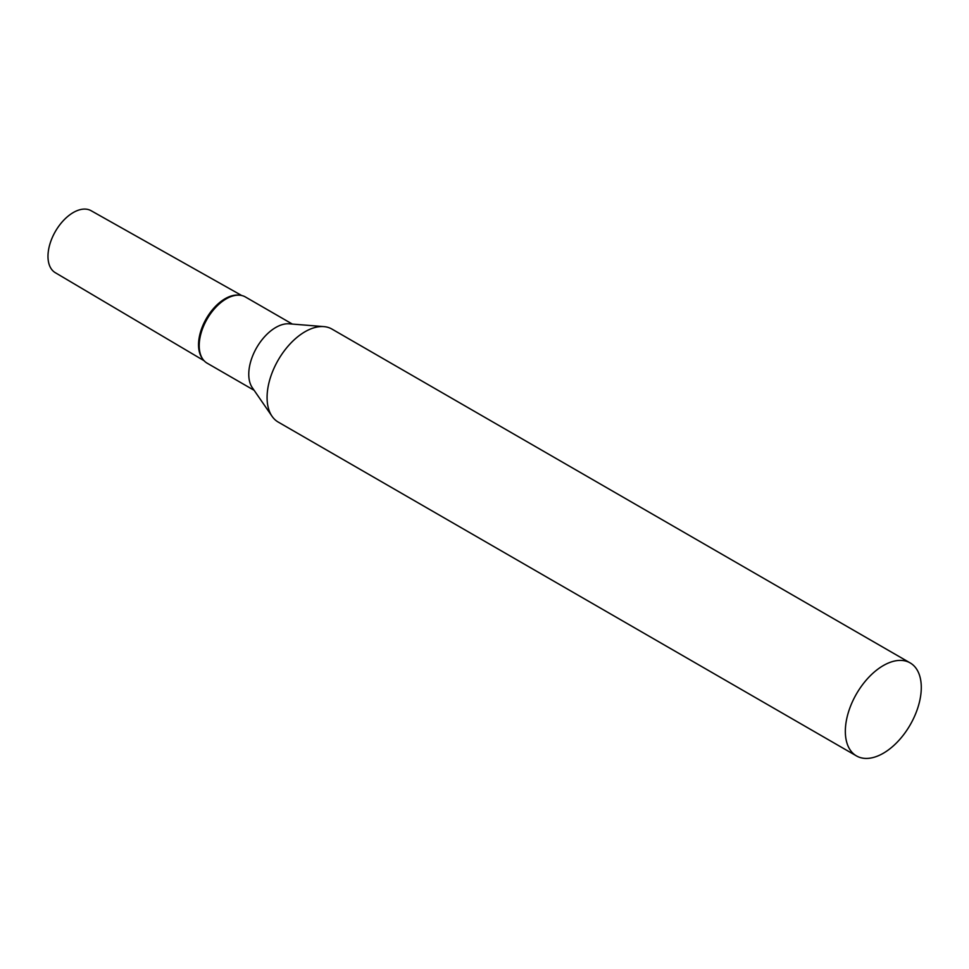 <?xml version="1.0" encoding="UTF-8"?>
<svg xmlns="http://www.w3.org/2000/svg" width="969" height="969" viewBox="0 0 969 969"><rect width="100%" height="100%" fill="white"/><g stroke="black" fill="none" stroke-linecap="round" stroke-linejoin="round"><path stroke-width="1.45" d="M204.071 360.722L55.294 272.689A35.792 20.664 -60 0 1 49.94 243.97A35.792 20.664 -60 0 1 73.305 212.526A35.792 20.664 -60 0 1 91.086 210.697L241.717 295.521M202.4 358.542A37.67 21.754 -60 0 1 201.964 327.752A37.67 21.754 -60 0 1 225.171 298.682A37.67 21.754 -60 0 1 238.98 295.17M910.157 662.905L331.895 329.048A53.695 30.996 120 0 0 323.84 326.614A53.695 30.996 120 0 0 305.053 331.713A53.695 30.996 120 0 0 272.059 416.307A53.695 30.996 120 0 0 278.2 422.06L856.463 755.917A53.695 30.996 120 0 0 883.316 753.252A53.695 30.996 120 0 0 918.394 705.941A53.695 30.996 120 0 0 910.157 662.905A53.695 30.996 120 0 0 883.316 665.57A53.695 30.996 120 0 0 848.226 712.893A53.695 30.996 120 0 0 856.463 755.917M323.84 326.614L289.186 323.816A38.227 22.069 120 0 0 275.802 327.449A38.227 22.069 120 0 0 252.315 387.685L272.059 416.307M292.347 324.07L245.351 296.938A38.227 22.069 120 0 0 239.622 295.206A38.227 22.069 120 0 0 226.237 298.84A38.227 22.069 120 0 0 202.751 359.063A38.227 22.069 120 0 0 207.124 363.169L254.108 390.301M239.622 295.206L238.362 295.109A37.67 21.754 120 0 0 225.171 298.682A37.67 21.754 120 0 0 202.036 358.033L202.751 359.063"/></g></svg>

